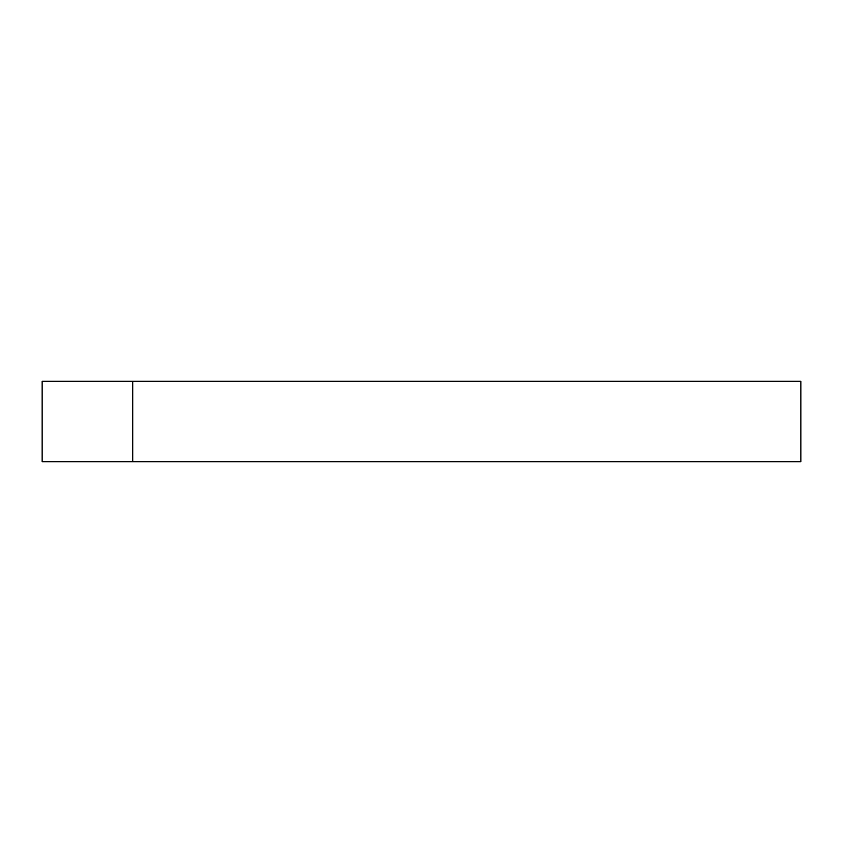 <?xml version="1.0" encoding="UTF-8"?>
<svg xmlns="http://www.w3.org/2000/svg" width="843" height="843" viewBox="0 0 843 843"><rect width="100%" height="100%" fill="white"/><g stroke="black" fill="none" stroke-linecap="round" stroke-linejoin="round"><path stroke-width="1.26" d="M132.72 461.753L800.85 461.753L800.85 381.247L42.15 381.247L42.15 461.753L132.72 461.753L132.72 381.247"/></g></svg>
